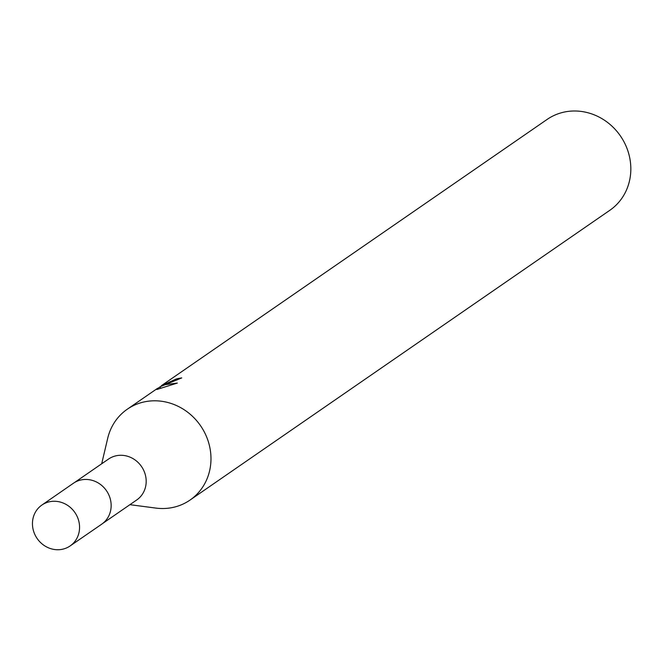 <?xml version="1.0" encoding="UTF-8"?>
<svg xmlns="http://www.w3.org/2000/svg" width="663" height="663" viewBox="0 0 663 663"><rect width="100%" height="100%" fill="white"/><g stroke="black" fill="none" stroke-linecap="round" stroke-linejoin="round"><path stroke-width="0.99" d="M102.707 523.455L136.744 499.96A24.846 22.915 -124.6 0 0 142.835 468.65A24.846 22.915 -124.6 0 0 112.635 456.857A24.846 22.915 -124.6 0 0 108.517 459.069L74.48 482.565M129.915 504.676L155.88 508.09A55.203 50.927 -124.6 0 0 180.842 505.015A55.203 50.927 -124.6 0 0 189.991 500.093A55.203 50.927 -124.6 0 0 203.524 430.511A55.203 50.927 -124.6 0 0 136.421 404.306A55.203 50.927 -124.6 0 0 127.271 409.228A55.203 50.927 -124.6 0 0 107.704 438.293L101.688 463.785M176.839 380.073L176.35 378.963A55.203 50.927 55.4 0 1 181.753 377.91L160.056 386.794L164.814 384.706L177.336 383.073M189.991 500.093L609.844 210.287A55.203 50.927 -124.6 0 0 623.377 140.705A55.203 50.927 -124.6 0 0 556.274 114.5A55.203 50.927 -124.6 0 0 547.124 119.423L161.441 385.651L176.35 378.963M177.328 383.073L156.791 389.512L157.562 388.319L127.271 409.228M157.637 388.477L161.001 386.289M160.554 387.913L160.056 386.794M157.869 389.015L157.562 388.319M70.104 545.956L101.679 524.201A24.879 22.948 -124.6 0 0 108.923 495.104A24.879 22.948 -124.6 0 0 73.411 483.252L41.877 505.065A24.846 22.915 -124.6 0 0 34.675 534.105A24.846 22.915 -124.6 0 0 70.104 545.956A24.846 22.915 -124.6 0 0 77.339 516.9A24.846 22.915 -124.6 0 0 41.877 505.065"/></g></svg>

